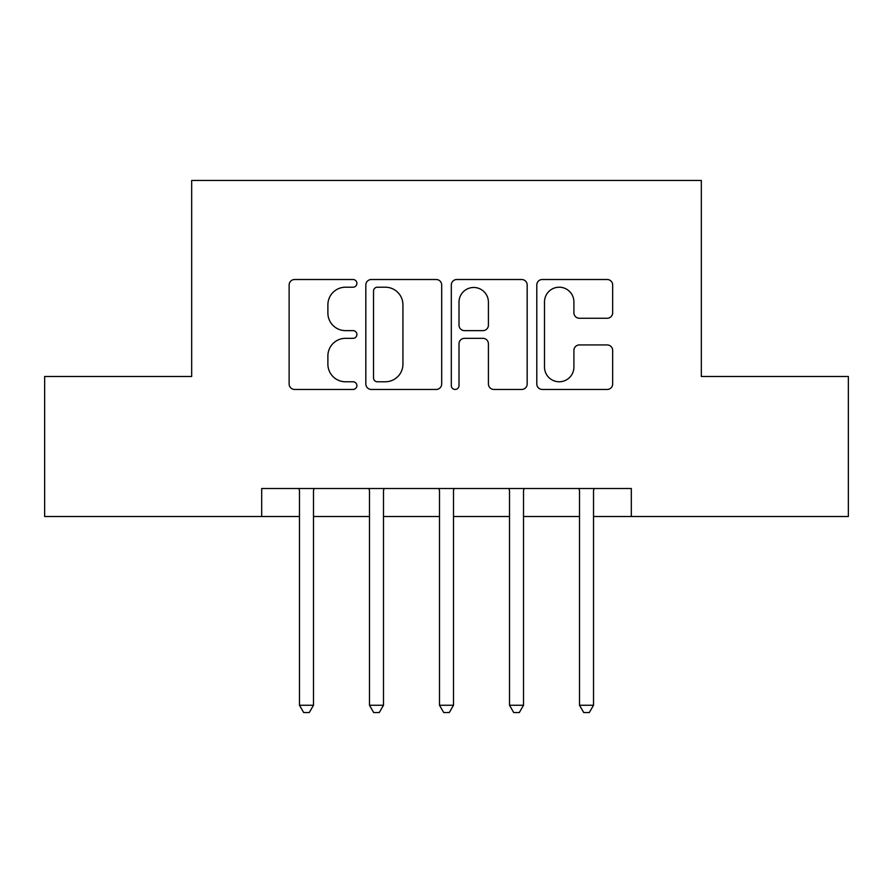 <?xml version="1.0" encoding="UTF-8"?>
<svg xmlns="http://www.w3.org/2000/svg" width="893" height="893" viewBox="0 0 893 893"><rect width="100%" height="100%" fill="white"/><g stroke="black" fill="none" stroke-linecap="round" stroke-linejoin="round"><path stroke-width="1.34" d="M356.887 283.36A3.851 3.851 0 0 0 353.048 279.509L294.634 279.509A5.492 5.492 0 0 0 289.131 285.012L289.131 383.968A5.492 5.492 0 0 0 294.634 389.46L353.048 389.46A3.851 3.851 0 0 0 356.887 385.609A3.851 3.851 0 0 0 353.048 381.769L345.479 381.769A17.592 17.592 0 0 1 327.887 364.177L327.887 355.927A17.592 17.592 0 0 1 345.479 338.335L353.048 338.335A3.851 3.851 0 0 0 356.887 334.484A3.851 3.851 0 0 0 353.048 330.633L345.479 330.633A17.592 17.592 0 0 1 327.887 313.041L327.887 304.803A17.592 17.592 0 0 1 345.479 287.211L353.048 287.211A3.851 3.851 0 0 0 356.887 283.36M607.162 318.265A5.492 5.492 0 0 0 612.665 312.773L612.665 285.012A5.492 5.492 0 0 0 607.162 279.509L542.297 279.509A5.492 5.492 0 0 0 536.793 285.012L536.793 383.968A5.492 5.492 0 0 0 542.297 389.46L607.162 389.46A5.492 5.492 0 0 0 612.665 383.968L612.665 350.424A5.492 5.492 0 0 0 607.162 344.932L579.401 344.932A5.492 5.492 0 0 0 573.909 350.424L573.909 367.056A14.701 14.701 0 0 1 559.197 381.769A14.701 14.701 0 0 1 544.496 367.056L544.496 301.912A14.701 14.701 0 0 1 559.197 287.211A14.701 14.701 0 0 1 573.909 301.912L573.909 312.773A5.492 5.492 0 0 0 579.401 318.265L607.162 318.265M261.682 516.511L44.65 516.511L44.65 376.489L191.671 376.489L191.671 180.464L701.329 180.464L701.329 376.489L848.35 376.489L848.35 516.511L631.318 516.511L631.318 488.504L261.682 488.504L261.682 516.511L299.479 516.511M441.689 285.012A5.492 5.492 0 0 0 436.197 279.509L371.321 279.509A5.492 5.492 0 0 0 365.829 285.012L365.829 383.968A5.492 5.492 0 0 0 371.321 389.46L436.197 389.46A5.492 5.492 0 0 0 441.689 383.968L441.689 285.012M456.803 279.509L521.679 279.509A5.492 5.492 0 0 1 527.171 285.012L527.171 383.968A5.492 5.492 0 0 1 521.679 389.46L493.918 389.46A5.492 5.492 0 0 1 488.415 383.968L488.415 343.827A5.492 5.492 0 0 0 482.923 338.335L464.505 338.335A5.492 5.492 0 0 0 459.002 343.827L459.002 385.609A3.851 3.851 0 0 1 455.162 389.46A3.851 3.851 0 0 1 451.311 385.609L451.311 285.012A5.492 5.492 0 0 1 456.803 279.509M313.488 516.511L369.49 516.511M383.488 516.511L439.501 516.511M453.499 516.511L509.512 516.511M523.51 516.511L579.512 516.511M593.521 516.511L631.318 516.511M377.371 287.211A3.851 3.851 0 0 0 373.52 291.051L373.52 377.918A3.851 3.851 0 0 0 377.371 381.769L385.341 381.769A17.592 17.592 0 0 0 402.933 364.177L402.933 304.803A17.592 17.592 0 0 0 385.341 287.211L377.371 287.211M488.415 302.191A14.701 14.701 0 0 0 473.714 287.479A14.701 14.701 0 0 0 459.002 302.191L459.002 325.141A5.492 5.492 0 0 0 464.505 330.633L482.923 330.633A5.492 5.492 0 0 0 488.415 325.141L488.415 302.191M314.169 488.504L313.889 489.219A5.604 5.604 90 0 0 313.488 491.306L313.488 705.247L299.479 705.247L299.479 491.306A5.604 5.604 90 0 0 299.077 489.219L298.787 488.504M313.488 705.247L309.279 712.536L303.687 712.536L299.479 705.247M384.18 488.504L383.901 489.219A5.604 5.604 90.2 0 0 383.488 491.306L383.488 705.247L369.49 705.247L369.49 491.306A5.604 5.604 90.2 0 0 369.088 489.219L368.798 488.504M383.488 705.247L379.291 712.536L373.687 712.536L369.49 705.247M454.191 488.504L453.901 489.219A5.604 5.604 90.2 0 0 453.499 491.306L453.499 705.247L439.501 705.247L439.501 491.306A5.604 5.604 90.2 0 0 439.099 489.219L438.809 488.504M453.499 705.247L449.302 712.536L443.698 712.536L439.501 705.247M524.202 488.504L523.912 489.219A5.604 5.604 90.2 0 0 523.51 491.306L523.51 705.247L509.512 705.247L509.512 491.306A5.604 5.604 90.2 0 0 509.099 489.219L508.82 488.504M523.51 705.247L519.313 712.536L513.709 712.536L509.512 705.247M594.213 488.504L593.923 489.219A5.604 5.604 90.2 0 0 593.521 491.306L593.521 705.247L579.512 705.247L579.512 491.306A5.604 5.604 90.2 0 0 579.11 489.219L578.831 488.504M593.521 705.247L589.313 712.536L583.721 712.536L579.512 705.247"/></g></svg>
